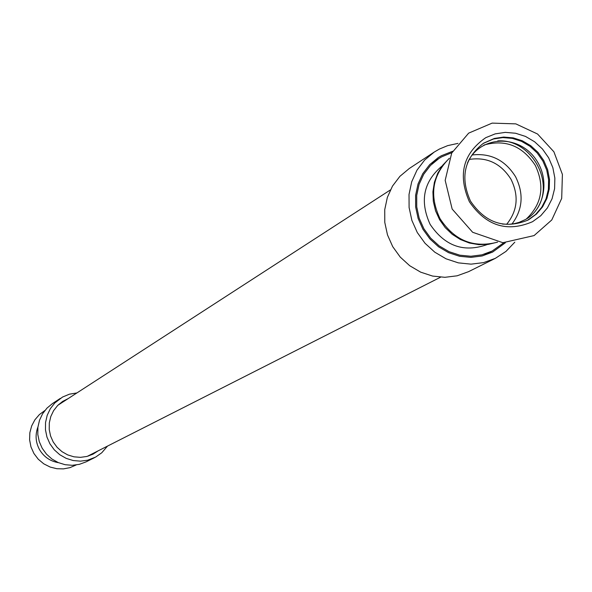 <?xml version="1.0" encoding="UTF-8"?>
<svg xmlns="http://www.w3.org/2000/svg" width="592" height="592" viewBox="0 0 592 592"><rect width="100%" height="100%" fill="white"/><g stroke="black" fill="none" stroke-linecap="round" stroke-linejoin="round"><path stroke-width="0.89" d="M58.453 462.678C50.105 461.22 43.764 456.809 39.42 449.439C35.572 442.135 35.076 434.654 37.932 426.995M485.766 137.67C463.048 153.461 457.594 174.818 469.389 201.746C486.084 225.966 507.144 232.612 532.578 221.682L540.777 215.71L547.385 207.933L552.07 198.764L554.6 188.648L554.859 178.096L552.839 167.632L548.636 157.775L542.464 149.014L534.628 141.777L525.504 136.426L515.565 133.244L505.287 132.371L495.186 133.873L485.766 137.67M536.966 209.02C555.466 181.685 530.706 138.646 497.776 140.896M527.398 220.372L535.59 214.519L541.695 207.341L546.024 198.875L548.37 189.536L548.606 179.798L546.742 170.133L542.864 161.031L537.166 152.943L529.929 146.261L521.508 141.333L512.324 138.387L502.83 137.588L493.506 138.979L483.153 143.456M528.893 219.58L536.478 214.052L542.583 206.874L546.912 198.401L549.258 189.055L549.502 179.302L547.637 169.638L543.752 160.528L538.047 152.425L530.802 145.743L522.373 140.8L513.183 137.862L503.681 137.055L494.35 138.447L483.575 143.19C464.261 158.16 459.91 177.482 470.522 201.154C485.507 223.088 504.606 229.422 527.842 220.15L528.893 219.58M506.626 224.346C517.593 210.752 519.051 195.73 511 179.272C500.928 163.385 487.024 156.762 469.271 159.418M487.431 244.481C463.98 252.917 444.881 246.213 430.132 224.375C419.491 200.954 423.517 181.455 442.224 165.878M503.777 242.75L492.144 251.045L481.866 254.849L470.921 256.255L459.814 255.182L449.069 251.681L439.197 245.909L430.665 238.139L423.879 228.734L419.158 218.137L416.731 206.86L416.709 195.427L419.084 184.378L423.739 174.24L430.458 165.479L438.916 158.515L441.906 156.732L451.94 152.625M98.139 450.845L92.974 454.182L86.906 456.454L80.475 457.35L73.978 456.824L67.717 454.908L61.997 451.674L57.084 447.293L53.199 441.958L50.542 435.919L49.217 429.459L49.306 422.895L50.794 416.524L53.606 410.641L57.616 405.535L62.626 401.428L68.11 398.638M88.571 455.973L89.636 455.159M60.103 403.818L58.867 404.329M76.916 392.933L69.508 394.161L62.574 397.025L54.767 402.989L50.313 408.739L47.182 415.34L45.547 422.481L45.466 429.844L46.953 437.066L49.935 443.83L54.279 449.816L59.785 454.73L66.186 458.363L73.186 460.539L80.46 461.153L87.668 460.191L95.601 457.105L101.765 452.769L107.5 446.102M94.483 457.69L86.032 461.886L79.328 464.35L72.239 465.305L65.076 464.698L58.194 462.559L51.896 458.992L46.487 454.153L42.21 448.277L39.279 441.625L37.814 434.521L37.895 427.283L39.516 420.253L42.587 413.764L46.983 408.11L52.481 403.552L60.354 398.364M452.68 151.249L441.351 155.74L438.25 157.59L429.629 164.709L422.777 173.656L418.026 184.001L415.614 195.279L415.643 206.948L418.122 218.463L422.94 229.274L429.866 238.879L438.568 246.812L448.64 252.703L459.607 256.284L470.943 257.379L482.117 255.959L492.603 252.081L505.339 242.794M434.202 152.085L409.257 168.52L399.903 176.335L392.481 186.11L387.346 197.402L384.733 209.679L384.778 222.377L387.486 234.898L392.725 246.657L400.251 257.098L409.716 265.727L420.668 272.157L432.597 276.072L444.94 277.308L457.12 275.805L468.583 271.654L495.334 258.349L483.553 262.619L471.025 264.15L458.334 262.863L446.057 258.815L434.787 252.185L425.041 243.29L417.286 232.523L411.884 220.416L409.094 207.518L409.028 194.435L411.699 181.796L416.975 170.178L424.597 160.114L434.202 152.085L439.36 149.073L447.685 145.632L457.979 143.375M514.811 242.172L505.99 251.4L495.334 258.349M526.392 218.929C542.02 203.914 544.988 186.058 535.279 165.375C522.41 145.802 505.287 139.031 483.893 145.055M511.976 224.028C522.78 209.487 523.972 193.71 515.558 176.705C505.198 160.18 490.753 152.928 472.238 154.949M449.335 158.308C432.234 175.41 429.126 195.515 440.011 218.633C454.375 240.544 473.556 248.381 497.561 242.143M76.19 464.964L69.937 467.65L63.462 468.886L56.862 468.716L50.202 467.073L43.786 463.839L38.265 459.237L33.922 453.494L30.976 446.923L29.6 439.856L29.852 432.678L31.679 425.892L34.891 419.817L39.361 414.6L44.866 410.515M534.088 235.579L551.774 219.965L561.697 198.394L562.4 174.418L553.897 151.796L537.551 134.014L515.839 123.876L492.137 123.114L468.657 133.141L451.696 153.084L445.177 180.36L452.17 209.065L472.653 232.279L502.867 242.705L534.088 235.579M502.467 224.079L509.268 224.287L514.256 223.658L519.066 222.377L525.074 219.699C544.041 210.345 552.336 177.696 532.556 155.104C513.027 133.244 477.899 138.032 467.414 163.148M497.598 242.143L488.348 244.37L478.802 244.659L469.36 243.016L460.391 239.523L452.244 234.321L445.221 227.624L439.59 219.699L435.564 210.848L433.314 201.413L432.915 191.749L434.402 182.24L437.732 173.249L442.779 165.146L449.35 158.271M87.29 456.351L440.589 277.182M482.776 255.788L492.144 251.045M57.89 405.254L390.402 189.928M430.103 164.221L438.916 158.515"/></g></svg>
